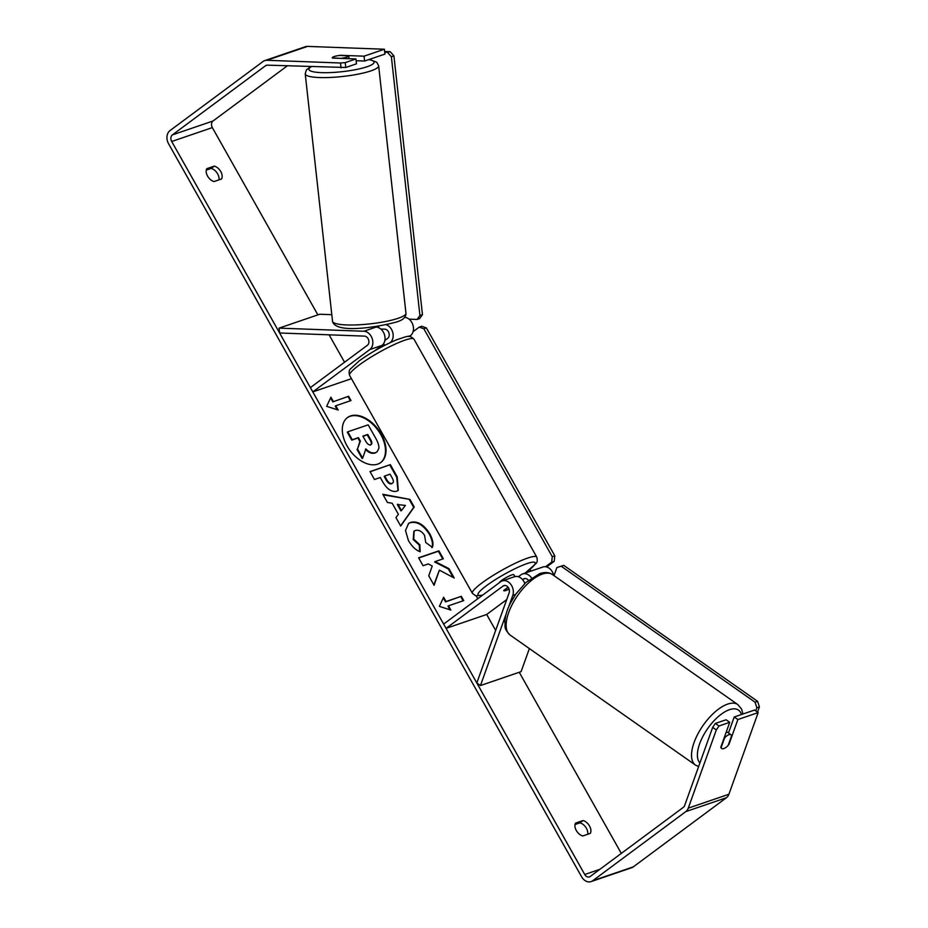 <?xml version="1.0" encoding="UTF-8"?>
<svg xmlns="http://www.w3.org/2000/svg" width="928" height="928" viewBox="0 0 928 928"><rect width="100%" height="100%" fill="white"/><g stroke="black" fill="none" stroke-linecap="round" stroke-linejoin="round"><path stroke-width="1.39" d="M372.812 326.969L376.095 327.085A9.953 7.598 71.1 0 1 384.436 334.579A9.953 7.598 71.1 0 1 382 345.39L374.773 350.761M312.806 391.883L310.393 387.602L367.395 345.274A4.976 3.793 71.1 0 0 368.613 339.868A4.976 3.793 71.1 0 0 364.449 336.122L279.618 332.99L279.084 328.129L363.915 331.25A9.953 7.598 71.1 0 1 372.244 338.743A9.953 7.598 71.1 0 1 369.82 349.554L312.806 391.883L351.457 378.682M384.865 340.448L387.718 338.326A4.976 3.793 -108.9 0 0 388.925 332.92A4.976 3.793 -108.9 0 0 384.76 329.173L380.793 329.034M404.608 317.364A9.953 7.598 71.1 0 1 412.89 324.904A9.953 7.598 71.1 0 1 410.443 335.669L409.329 336.504M389.957 342.745L390.131 342.618A9.953 7.598 -108.9 0 0 392.904 333.082A9.953 7.598 -108.9 0 0 386.326 324.73M279.084 328.129L319.708 314.244L331.806 314.685M524.796 583.515A9.953 7.598 -108.9 0 0 514.448 576.729L502.257 580.893A9.953 7.598 -108.9 0 0 500.644 581.752L443.642 624.08L446.055 628.36L486.678 614.475L495.668 630.425M508.776 606.587L512.766 595.44A9.953 7.598 -108.9 0 0 510.945 584.536A9.953 7.598 -108.9 0 0 502.257 580.893M522.592 579.675L523.38 579.095A4.976 3.793 71.1 0 1 524.181 578.666A4.976 3.793 71.1 0 1 528.392 580.302M506.178 613.837L480.472 685.537L476.818 682.973L509.124 592.876A4.976 3.793 -108.9 0 0 508.219 587.424A4.976 3.793 -108.9 0 0 503.869 585.614A4.976 3.793 -108.9 0 0 503.069 586.032L446.055 628.36M553.703 575.43A9.953 7.598 -108.9 0 0 542.892 567.008L522.568 573.956A9.953 7.598 71.1 0 1 531.5 577.935M506.711 599.604L486.678 614.475M508.057 587.215L503.846 590.336A8.294 1.276 150.6 0 0 503.788 590.707A8.294 1.276 150.6 0 0 509.078 589.106A8.294 1.276 -29.4 0 1 503.788 590.707A8.294 1.276 -29.4 0 1 503.765 590.602L508.15 587.343M518.369 576.729L520.968 574.803A9.953 7.598 71.1 0 1 522.568 573.956M480.472 685.537L521.095 671.64L529.378 648.568M728.851 734.744A8.294 3.712 -55 0 1 731.136 734.86A8.294 3.712 -55 0 1 731.693 735.498L728.167 745.37A8.294 3.712 -55 0 1 723.898 748.548A8.294 3.712 -55 0 1 721.613 748.444A8.294 3.712 -55 0 1 721.056 747.794L724.582 737.934A8.294 3.712 -55 0 1 728.851 734.744M381.28 434.165A27.991 17.586 53.4 0 0 347.466 417.554A27.991 17.586 53.4 0 0 347.026 445.881A27.991 17.586 53.4 0 0 380.84 462.492A27.991 17.586 53.4 0 0 381.28 434.165M380.573 462.689A27.991 17.586 53.4 0 0 380.77 434.559A27.991 17.586 53.4 0 0 347.211 417.751M587.691 834.284A8.294 5.22 53.4 0 0 586.403 828.298A8.294 5.22 53.4 0 0 579.919 822.846L575.012 824.528M590.266 833.402A8.294 5.22 53.4 0 0 589.512 825.99A8.294 5.22 53.4 0 0 583.028 820.538L575.546 823.101A8.294 5.22 53.4 0 0 576.311 830.502A8.294 5.22 53.4 0 0 582.796 835.954L590.266 833.402M206.271 170.102L211.166 168.432A8.294 5.22 -126.6 0 1 217.651 173.884A8.294 5.22 -126.6 0 1 218.95 179.87M220.771 171.576A8.294 5.22 -126.6 0 1 221.525 178.988L214.055 181.54A8.294 5.22 -126.6 0 1 207.559 176.088A8.294 5.22 -126.6 0 1 206.805 168.676L214.275 166.124A8.294 5.22 -126.6 0 1 220.771 171.576M364.078 56.179L384.389 49.23L384.923 54.102L364.611 61.039L364.078 56.179L340.669 55.309A8.294 1.508 -6.3 0 0 334.01 56.608A8.294 1.508 -6.3 0 0 332.259 57.756A8.294 1.508 -6.3 0 0 332.549 58.093L355.946 58.951L345.228 62.617L345.761 67.489L356.48 63.823L355.946 58.951M439.373 570.163L454.21 577.993L448.92 568.609L435.128 561.579L443.375 558.772L438.909 550.849L418.598 557.786L423.052 565.709L428.307 563.911L432.239 566.034L428.736 575.789L434.095 585.301L439.373 570.163L433.863 584.884M398.39 514.298L392.15 503.22L387.405 502.442L382.8 494.264L409.944 499.415L414.224 507.001L400.699 526.037L395.943 517.592L398.39 514.298M287.262 65.888L213.034 121A4.976 3.793 -108.9 0 0 212.338 127.6L317.863 314.87M329.104 334.811L344.555 362.233M476.215 595.904L477.804 598.711M519.251 672.278L621.308 853.412M345.761 67.489L267.415 65.157A4.976 3.793 -108.9 0 0 266.348 65.308A4.976 3.793 -108.9 0 0 265.536 65.737L172.399 134.885A4.976 3.793 -108.9 0 0 171.703 141.485L584.733 874.489A4.976 3.793 -108.9 0 0 589.454 876.89A4.976 3.793 -108.9 0 0 590.254 876.461L683.391 807.314A4.976 3.793 -108.9 0 0 684.632 805.585L712.669 727.378L715.372 723.434L726.09 719.768L729.733 722.32L720.824 747.179A8.294 3.712 -55 0 0 721.613 748.444A8.294 3.712 -55 0 0 728.956 744.407L737.864 719.548L758.176 712.6L728.909 794.252A9.953 7.598 -108.9 0 1 726.438 797.709L633.302 866.868A9.953 7.598 -108.9 0 1 631.701 867.715L591.066 881.6A9.953 7.598 -108.9 0 0 592.679 880.753L685.815 811.594A9.953 7.598 -108.9 0 0 688.274 808.137L716.312 729.942L712.669 727.378M450.904 610.09L439.362 606.367L443.654 597.238L446.066 601.518L461.309 596.31L463.722 600.602L448.479 605.81L450.904 610.09M333.349 401.476L330.936 397.196L326.644 406.325L338.186 410.048L335.762 405.768L351.004 400.56L348.592 396.279L332.839 401.87L348.592 396.279M396.79 491.202L396.732 491.225C391.593 492.339 386.848 489.068 382.498 481.435L380.283 477.514L374.483 479.498L370.017 471.586L390.34 464.638L397.23 476.888L398.274 490.448L396.79 491.202M420.175 551.754C415.976 550.327 412.067 546.627 408.459 540.664L405.49 530.514L408.61 523.404L410.721 522.325C417.6 520.794 423.945 524.622 429.768 533.774C432.819 539.528 433.689 544.052 432.367 547.346L425.732 542.509L424.595 535.444C421.869 531.28 418.806 529.621 415.384 530.468L414.12 531.106L413.737 539.156L419.839 544.759L420.175 551.754M341.04 67.86L340.506 63L266.881 60.285A9.953 7.598 -108.9 0 0 264.735 60.598A9.953 7.598 -108.9 0 0 263.123 61.445L169.986 130.604A9.953 7.598 -108.9 0 0 168.594 143.794L581.624 876.798A9.953 7.598 -108.9 0 0 591.066 881.6M715.372 723.434L719.014 725.986L729.733 722.32M719.014 725.986L716.312 729.942M737.864 719.548L734.222 716.984L754.534 710.048L758.176 712.6M734.222 716.984L728.48 732.992M384.389 49.23L307.516 46.4A9.953 7.598 -108.9 0 0 305.358 46.713L264.735 60.598M364.611 61.039L356.143 60.726M340.506 63L345.228 62.617M214.275 166.124L211.166 168.432M583.028 820.538L579.919 822.846M375.527 452.62L375.469 452.644C372.267 453.525 369.077 452.272 365.899 448.897L362.651 458.154L357.489 448.99L360.4 441.113L358.44 437.633L352.28 439.744L347.803 431.798L368.161 424.85L375.794 438.387C378.195 442.737 379.216 446.101 378.844 448.468L377.046 451.843L374.958 453.026C371.745 453.908 368.555 452.655 365.377 449.28M376.78 452.029L375.016 453.015M357.489 448.99L359.89 441.496L357.93 438.016L351.758 440.127L347.292 432.193L347.803 431.798M356.967 449.372L362.14 458.536L362.651 458.154M443.317 597.945L445.556 601.901L446.066 601.518M445.556 601.901L461.309 596.31M463.107 600.81L460.787 596.704M449.999 609.8L447.969 606.193L448.479 605.81M348.07 396.662L350.39 400.768M337.282 409.758L335.252 406.151L335.762 405.768M332.839 401.87L330.6 397.903M397.868 504.171L401.464 510.539L405.42 505.412L397.358 504.554L400.942 510.922L401.464 510.539M383.102 494.81L409.944 499.415M409.434 499.798L413.702 507.384L414.224 507.001M413.702 507.384L400.594 525.84M384.702 476.018L384.18 476.4L386.292 480.147C388.02 483.047 389.748 484.254 391.488 483.778L392.068 483.372C393.774 482.676 393.808 480.855 392.161 477.897L390.062 474.173L384.702 476.018L386.814 479.764C388.542 482.664 390.27 483.871 392.01 483.395L392.37 483.244M391.546 483.766L392.138 483.465M370.121 471.76L390.34 464.638M389.818 465.021L396.72 477.27L398.008 490.634M442.76 558.981L438.387 551.232L418.69 557.96M453.166 577.448L448.398 568.992L434.617 561.974L435.128 561.579M408.366 523.601L410.199 522.708C417.078 521.188 423.423 525.004 429.258 534.157C432.297 539.91 433.167 544.434 431.856 547.729M413.876 531.303L413.215 539.539L419.317 545.154L419.839 544.759M419.317 545.154L419.63 551.51M370.69 444.767C372.232 444.118 372.232 442.412 370.678 439.652L367.755 434.455L362.871 436.125L365.818 441.357C367.442 444.106 369.042 445.243 370.632 444.79L371.2 444.5M370.168 445.15C371.71 444.5 371.71 442.795 370.168 440.034L367.233 434.838L362.964 436.299M341.597 58.232A8.294 1.508 -6.3 0 0 347.014 57.084A8.294 1.508 -6.3 0 0 348.754 55.935A8.294 1.508 -6.3 0 0 348.708 55.796L339.416 55.46A8.294 1.508 -6.3 0 0 334.01 56.608A8.294 1.508 -6.3 0 0 332.259 57.756A8.294 1.508 -6.3 0 0 332.305 57.884L341.62 58.429M499.345 582.714A8.294 1.276 -29.4 0 1 501.514 580.51A8.294 1.276 -29.4 0 1 509.112 576.044A8.294 1.276 -29.4 0 1 513.822 574.71L514.889 576.601M384.749 52.478L390.212 51.713L393.913 55.889L422.46 314.638L419.653 318.582L417.113 319.441L409.039 319.151M384.644 51.516L390.212 51.713M393.913 55.889L391.372 56.759L419.92 315.508L422.46 314.638M417.113 319.441L419.92 315.508M391.372 56.759L387.672 52.583M530.967 571.091L530.027 569.432M413.076 331.69L419.236 327.12L421.764 326.262L426.37 327.909L554.793 555.802L554.213 561.301L546.604 566.95M426.37 327.909L423.829 328.767L552.253 556.672L554.793 555.802M554.213 561.301L551.673 562.171L545.525 566.741M551.673 562.171L552.253 556.672M423.829 328.767L419.236 327.12M755.752 710.894L756.865 707.786L759.406 706.927L757.596 701.336L755.067 702.206L561.185 566.219L563.725 565.349L556.904 567.542L554.004 575.638M757.526 712.147L759.406 706.927M757.596 701.336L563.725 565.349M755.067 702.206L756.865 707.786M556.904 567.542L561.185 566.219M363.915 331.25L376.095 327.085M369.82 349.554L382 345.39M408.018 336.504L410.443 335.669M512.766 595.44L515.562 594.488M523.38 579.095L525.086 578.515M503.069 586.032L504.762 585.452M695.443 765.055L510.075 635.042A36.923 16.507 -55 0 1 512.523 603.896A36.923 16.507 -55 0 1 542.3 574.084A36.923 16.507 -55 0 1 552.485 574.571L737.853 704.596A36.923 16.507 125 0 0 727.668 704.097A36.923 16.507 125 0 0 697.891 733.92A36.923 16.507 125 0 0 695.443 765.055L698.61 766.586M699.909 762.967A32.782 14.651 -55 0 1 703.691 734.941A32.782 14.651 -55 0 1 729.466 709.688A32.782 14.651 -55 0 1 741.449 714.514M171.703 141.485L212.338 127.6M584.733 874.489L599.906 869.304M688.274 808.137L728.909 794.252M172.399 134.885L213.034 121M265.536 65.737L267.241 65.146M266.881 60.285L307.516 46.4M592.679 880.753L633.302 866.868M685.815 811.594L726.438 797.709M405.942 313.165C406.186 317.179 402.961 320.148 396.256 322.086C376.617 327.387 335.228 333.918 332.526 321.262A36.923 6.705 -6.3 0 0 357.628 324.846A36.923 6.705 -6.3 0 0 398.158 318.281A36.923 6.705 -6.3 0 0 405.942 313.165L378.647 65.772A36.923 6.705 173.7 0 1 370.875 70.888A36.923 6.705 173.7 0 1 330.333 77.453A36.923 6.705 173.7 0 1 305.231 73.869L306.333 69.971L310.532 66.746M311.24 66.77A32.782 5.951 -6.3 0 0 325.241 72.686A32.782 5.951 -6.3 0 0 367.175 66.712A32.782 5.951 -6.3 0 0 368.845 59.601M413.969 339.172A36.923 5.661 150.6 0 0 393.02 345.112A36.923 5.661 150.6 0 0 359.206 365.029A36.923 5.661 150.6 0 0 349.624 375.434C348.777 372.279 349.032 370.144 350.39 369.019L359.264 360.83C371.246 352.246 383.89 345.158 397.207 339.567C408.39 336.029 409.062 334.648 413.969 339.172L536.755 557.078C537.602 560.234 537.347 562.368 536.001 563.493L525.248 573.04M349.624 375.434L472.41 593.34A36.923 5.661 -29.4 0 1 481.98 582.935A36.923 5.661 -29.4 0 1 515.794 563.018A36.923 5.661 -29.4 0 1 536.755 557.078M525.004 573.121A32.782 5.023 150.6 0 0 526.652 571.926A32.782 5.023 150.6 0 0 527.069 563.574A32.782 5.023 150.6 0 0 486.539 585.638A32.782 5.023 150.6 0 0 482.85 594.964M737.853 704.596L741.576 709.073L742.957 714.003M552.485 574.571C549.283 572.251 545.026 571.938 539.713 573.608L525.805 582.552L515.875 594.024L510.342 603.246C506.99 609.905 505.157 616.088 504.844 621.783C505.69 626.655 502.999 627.653 510.075 635.042M726.427 731.554L731.136 734.86M332.526 321.262L305.231 73.869M378.74 327.723L378.566 326.157M349.056 58.696L348.754 55.935M378.647 65.772L376.722 62.199L369.286 59.45M384.61 345.378L383.624 343.638M472.41 593.34L475.681 595.788L482.456 595.254"/></g></svg>
